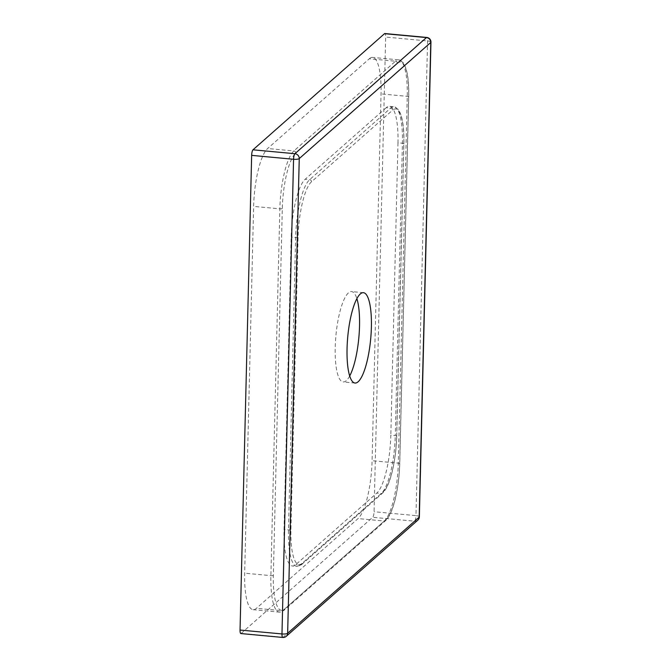 <?xml version="1.0" encoding="UTF-8"?>
<svg xmlns="http://www.w3.org/2000/svg" width="671" height="671" viewBox="0 0 671 671"><rect width="100%" height="100%" fill="white"/><g stroke="black" fill="none" stroke-linecap="round" stroke-linejoin="round"><path stroke-width="0.5" stroke-dasharray="3.35 2.52" d="M286.257 636.318A4.613 4.311 48.6 0 1 283.095 637.316L241.174 633.416A4.613 1.174 -84.7 0 1 240.855 633.55M241.174 633.416L372.707 517.291A4.613 1.174 -84.7 0 0 374.057 511.73L385.657 37.056A4.613 1.174 -84.7 0 0 384.844 33.55M369.293 58.78A48.069 12.195 95.3 0 1 372.606 57.421A48.069 12.195 95.3 0 1 381.036 93.906L372.078 460.709A48.069 12.195 95.3 0 1 358.054 518.582L256.414 608.32A48.069 12.195 95.3 0 1 253.093 609.679A48.069 12.195 95.3 0 1 244.663 573.193L253.63 206.391A48.069 12.195 95.3 0 1 267.645 148.517L369.293 58.78L395.513 61.22L293.873 150.958A48.069 12.195 95.3 0 0 279.849 208.832L270.883 575.634A48.069 12.195 95.3 0 0 279.312 612.12A48.069 12.195 95.3 0 0 282.634 610.761L384.273 521.023A48.069 12.195 95.3 0 0 398.297 463.141L407.255 96.347A48.069 12.195 95.3 0 0 398.826 59.862A48.069 12.195 95.3 0 0 395.513 61.22A1.996 1.87 -131.4 0 1 397.391 63.334L295.752 153.072A46.064 11.692 95.3 0 0 282.306 208.538L273.34 575.341A46.064 11.692 95.3 0 0 284.605 609L386.244 519.27A46.064 11.692 95.3 0 0 399.681 463.795L408.647 97.001A46.064 11.692 95.3 0 0 397.391 63.334M349.692 375.986A45.376 11.516 -84.7 0 1 346.295 380.658A45.376 11.516 -84.7 0 1 343.158 381.942A45.376 11.516 -84.7 0 1 335.45 341.64A45.376 11.516 -84.7 0 1 348.442 292.866A45.376 11.516 -84.7 0 1 351.57 291.583A45.376 11.516 -84.7 0 1 356.888 298.637M386.219 107.704L305.196 179.232A48.069 12.195 95.3 0 0 291.172 237.115L284.026 529.511A48.069 12.195 95.3 0 0 292.455 565.997A48.069 12.195 95.3 0 0 295.777 564.638L376.8 493.101A48.069 12.195 95.3 0 0 390.824 435.227L395.269 435.638L402.415 143.242A48.069 12.195 95.3 0 0 393.978 106.756A48.069 12.195 95.3 0 0 390.665 108.115L309.641 179.652A48.069 12.195 95.3 0 0 295.617 237.526L288.471 529.922A48.069 12.195 95.3 0 0 296.901 566.408A48.069 12.195 95.3 0 0 300.222 565.049L381.245 493.512A48.069 12.195 95.3 0 0 395.269 435.638A1.996 0.503 1.4 0 1 396.729 436.158L403.875 143.762A1.996 0.503 1.4 0 0 402.415 143.242L397.97 142.831A48.069 12.195 95.3 0 0 389.532 106.345A48.069 12.195 95.3 0 0 386.219 107.704L390.665 108.115A1.996 1.87 -131.4 0 1 392.543 110.229L311.52 181.766A46.064 11.692 95.3 0 0 298.075 237.232L290.929 529.629A46.064 11.692 95.3 0 0 302.193 563.296L383.216 491.759A46.064 11.692 95.3 0 0 396.653 436.293L403.799 143.896A46.064 11.692 95.3 0 0 392.543 110.229M397.97 142.831L390.824 435.227M430.958 42.156A4.613 1.166 1.4 0 0 427.578 40.956L385.657 37.056M419.35 516.838A4.613 1.166 1.4 0 0 415.978 515.638L427.578 40.956A4.613 1.174 95.3 0 0 426.773 37.45M417.798 520.184A4.613 4.311 48.6 0 1 414.628 521.191L372.707 517.291M282.776 637.45A4.613 1.174 95.3 0 0 283.095 637.316L414.628 521.191A4.613 1.174 95.3 0 0 415.978 515.638L374.057 511.73M302.193 563.296A1.996 1.87 48.6 0 1 300.222 565.049L295.777 564.638M383.216 491.759A1.996 1.87 48.6 0 1 381.245 493.512L376.8 493.101M290.929 529.629A1.996 0.503 -178.6 0 1 288.471 529.922L284.026 529.511M298.075 237.232A1.996 0.503 -178.6 0 1 295.617 237.526L291.172 237.115M311.52 181.766A1.996 1.87 -131.4 0 0 309.641 179.652L305.196 179.232M403.799 143.896A1.996 0.503 1.4 0 0 403.875 143.762C404.219 127.037 402.382 115.613 398.348 109.507L393.978 106.756L389.532 106.345M396.653 436.293A1.996 0.503 1.4 0 0 396.729 436.158C396.058 460.096 390.505 486.005 382.613 493.076L301.589 564.613L296.901 566.408L292.455 565.997M284.605 609A1.996 1.87 48.6 0 1 282.634 610.761L256.414 608.32M386.244 519.27A1.996 1.87 48.6 0 1 384.273 521.023L358.054 518.582M273.34 575.341A1.996 0.503 -178.6 0 1 270.883 575.634L244.663 573.193M282.306 208.538A1.996 0.503 -178.6 0 1 279.849 208.832L253.63 206.391M295.752 153.072A1.996 1.87 -131.4 0 0 293.873 150.958L267.645 148.517M408.647 97.001A1.996 0.503 1.4 0 0 408.723 96.867A1.996 0.503 1.4 0 0 407.255 96.347L381.036 93.906M399.681 463.795A1.996 0.503 1.4 0 0 399.757 463.669A1.996 0.503 1.4 0 0 398.297 463.141L372.078 460.709M363.422 292.682L351.57 291.583M355.009 383.04L343.158 381.942M253.093 609.679L279.312 612.12L284.001 610.325L385.64 520.587C393.533 513.508 399.086 487.607 399.757 463.669L408.723 96.867C409.067 80.143 407.23 68.719 403.196 62.613L398.826 59.862L372.606 57.421"/><path stroke-width="1.01" d="M282.776 637.45A4.613 4.613 0 0 0 286.257 636.318A4.613 4.311 48.6 0 0 287.649 633.273L419.182 517.14L430.782 42.458L299.249 158.591L287.649 633.273A4.613 1.166 -178.6 0 1 281.971 633.944A4.613 1.174 95.3 0 0 282.776 637.45L240.855 633.55A4.613 1.174 -84.7 0 1 240.042 630.044L251.65 155.362A4.613 1.174 -84.7 0 1 252.992 149.809L384.525 33.684A4.613 1.174 -84.7 0 1 384.844 33.55L426.773 37.45A4.613 1.174 95.3 0 0 426.454 37.584L294.913 153.709A4.613 1.174 95.3 0 0 293.571 159.27L281.971 633.944L240.042 630.044M252.992 149.809L294.913 153.709A4.613 4.311 -131.4 0 1 299.249 158.591A4.613 1.166 -178.6 0 1 293.571 159.27L251.65 155.362M360.293 293.965A45.376 11.516 -84.7 0 1 363.422 292.682A45.376 11.516 -84.7 0 1 371.138 332.984A45.376 11.516 -84.7 0 1 358.146 381.757A45.376 11.516 -84.7 0 1 355.009 383.04A45.376 11.516 -84.7 0 1 347.301 342.747A45.376 11.516 -84.7 0 1 360.293 293.965M356.888 298.637A45.376 11.516 -84.7 0 1 349.692 375.986M286.257 636.318L417.798 520.184A4.613 4.311 48.6 0 0 419.182 517.14A4.613 1.166 1.4 0 0 419.35 516.838L430.958 42.156A4.613 1.166 1.4 0 1 430.782 42.458A4.613 4.311 -131.4 0 0 426.454 37.584L384.525 33.684M430.958 42.156A4.613 4.613 0 0 0 426.773 37.45M417.798 520.184A4.613 4.613 0 0 0 419.35 516.838"/></g></svg>
